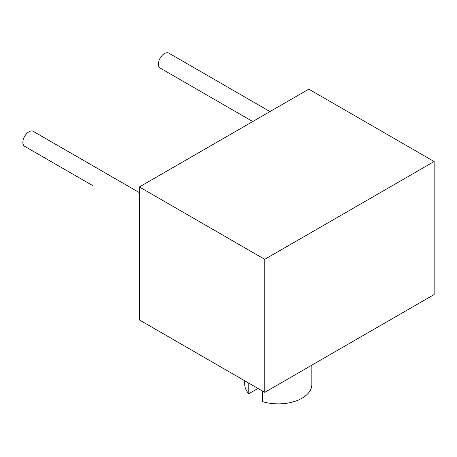 <?xml version="1.0" encoding="UTF-8"?>
<svg xmlns="http://www.w3.org/2000/svg" width="457" height="457" viewBox="0 0 457 457"><rect width="100%" height="100%" fill="white"/><g stroke="black" fill="none" stroke-linecap="round" stroke-linejoin="round"><path stroke-width="0.69" d="M139.396 186.953L139.396 319.963L264.752 392.34L434.15 294.537L434.15 161.527L308.795 89.155L139.396 186.953L264.752 259.325L434.15 161.527M264.752 392.34L264.752 259.325M252.738 121.516L160.156 68.064A8.626 4.981 -60 0 1 158.368 64.117A8.626 4.981 -60 0 1 162.132 55.434A8.626 4.981 -60 0 1 168.782 53.126L269.99 111.559M92.331 185.388A8.626 4.981 -60 0 0 92.394 185.428L24.638 146.303A8.626 4.981 -60 0 1 22.85 142.356A8.626 4.981 -60 0 1 26.615 133.678A8.626 4.981 -60 0 1 33.258 131.365L139.396 192.643M262.352 390.952L262.352 401.549A33.538 19.365 180 0 0 311.84 384.514L311.84 365.149M248.802 383.132L248.802 393.723L257.977 388.427M248.802 393.723A33.538 19.365 180 0 1 244.763 384.514L244.763 380.801"/></g></svg>
